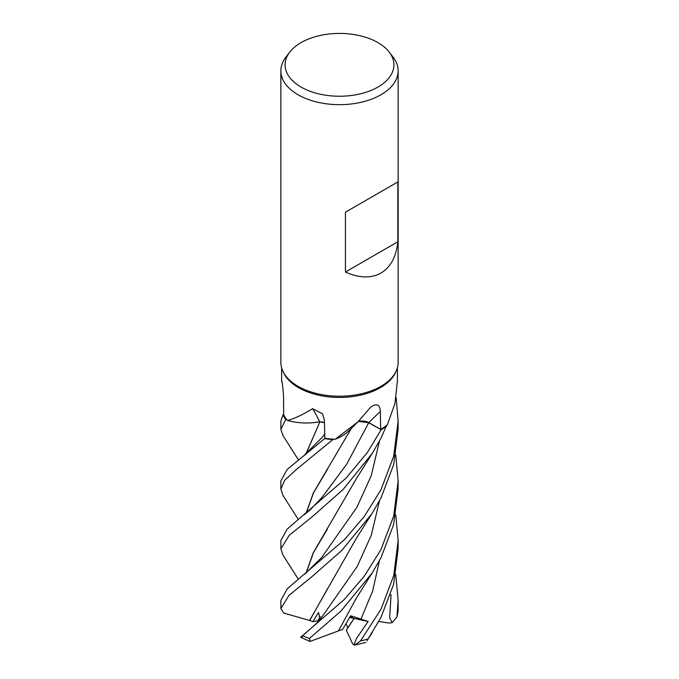 <?xml version="1.0" encoding="UTF-8"?>
<svg xmlns="http://www.w3.org/2000/svg" width="679" height="679" viewBox="0 0 679 679"><rect width="100%" height="100%" fill="white"/><g stroke="black" fill="none" stroke-linecap="round" stroke-linejoin="round"><path stroke-width="1.02" d="M367.806 422.279L365.658 421.566M364.886 421.404L358.342 421.498M335.248 439.237L357.901 421.914L348.683 430.919A42.989 24.817 180 0 1 335.248 439.237A57.893 33.424 180 0 1 333.975 439.177L332.948 439.517A58.589 33.831 180 0 1 324.621 438.626L287.192 469.427L280.877 480.876L280.877 489.007M324.452 422.669L319.885 421.82L312.629 422.737A42.989 24.817 180 0 1 287.37 420.445A57.893 33.424 180 0 1 286.827 419.775L285.8 419.435A58.589 33.831 180 0 1 282.982 414.827L280.877 421.073L280.877 429.34L285.749 419.418A58.623 33.848 180 0 1 282.948 414.835M389.16 52.011L393.022 57.002A58.632 33.848 180 0 1 398.132 70.82L398.132 362.374A58.632 33.848 180 0 1 396.154 371.082L395.441 372.618A57.893 33.424 180 0 1 380.435 387.65A57.893 33.424 180 0 1 324.477 396.298A57.893 33.424 180 0 1 283.559 372.618L282.846 371.082A58.632 33.848 180 0 1 280.868 362.374L280.868 70.82A58.632 33.848 180 0 1 285.978 57.002L289.84 52.011A54.396 31.404 180 0 1 301.035 42.624A54.396 31.404 180 0 1 389.16 52.011A54.396 31.404 180 0 1 377.965 87.039A54.396 31.404 180 0 1 308.656 90.706A54.396 31.404 180 0 1 289.84 52.011M282.184 383.041L281.658 380.461C282.413 382.99 283.041 388.303 283.542 396.392L283.669 414.742A57.893 33.424 180 0 0 286.827 419.775L285.8 419.435L286.827 419.775M287.37 420.445C293.583 419.019 302.011 415.107 312.654 408.69L322.525 413.791L324.384 420.08L324.834 438.15M333.975 439.177A57.893 33.424 180 0 1 324.834 438.244L324.613 438.642A58.623 33.848 180 0 0 332.897 439.534L332.956 439.517A58.589 33.823 180 0 1 324.621 438.626M357.901 421.914L370.802 407.027M370.505 407.307C376.624 402.953 379.909 404.353 380.342 411.508L380.673 429.4L368.824 422.644A989.99 452.587 89.4 0 1 380.342 411.508M396.154 371.082A58.632 33.848 180 0 1 380.953 386.309A58.632 33.848 180 0 1 324.282 395.059A58.632 33.848 180 0 1 282.846 371.082M398.132 70.82A58.632 33.848 180 0 1 380.953 94.754A58.632 33.848 180 0 1 317.068 102.088A58.632 33.848 180 0 1 280.868 70.82M397.826 181.947L397.826 241.783C396.273 256.789 390.646 267.22 380.953 273.068C371.048 278.534 359.199 278.186 345.433 272.033L345.433 212.196L397.826 181.947L345.433 212.196M320.14 619.121L318.502 612.5L312.892 621.684L317.823 620.793L320.301 616.456L317.823 620.784L318.875 620.598M395.764 514.826L398.132 540.535L393.769 575.503L380.953 609.326L360.464 640.959L354.871 645.042L352.681 643.955L346.282 630.053L354.124 618.45L350.245 616.515L354.124 618.459L347.911 627.854L346.035 623.78M312.629 422.737A42.989 24.817 180 0 0 319.622 421.795A991.408 323.425 125.2 0 0 312.654 408.69M319.622 421.795A9.871 5.695 180 0 1 324.452 422.559M324.452 422.618L319.775 421.905M283.652 414.716L282.982 414.827A58.589 33.823 180 0 0 285.8 419.435L285.749 419.418M298.353 579.238L282.973 555.074L280.868 548.785L289.237 535.315L312.416 516.575L343.09 489.5L372.389 453.233L380.953 438.252L386.648 425.3A57.893 33.424 180 0 0 387.378 424.698L394.949 403.513L397.393 381.225L397.393 367.712M358.495 421.345A9.871 5.695 180 0 1 368.824 422.644M380.673 429.4A57.893 33.424 180 0 0 386.648 425.3L386.648 425.988A58.589 33.831 180 0 1 381.14 429.705L368.655 422.703L381.165 429.714L367.424 452.392L346.366 477.838L287.132 529.162L280.868 540.535M386.648 425.988A58.589 33.823 180 0 1 381.14 429.705L368.748 422.694L358.41 421.43M397.826 241.783L345.433 272.033M353.971 645.05L356.407 638.6L368.145 621.446L349.677 617.508M298.327 459.734L283.041 435.706L280.877 429.34M298.293 519.477L283.007 495.475L280.868 489.007L284.781 480.206L295.704 470.046L332.897 439.534M368.154 638.812L380.953 617.483L393.616 584.296L398.132 548.785M395.764 455.032L398.123 480.876L393.727 515.972L380.953 549.591L364.36 576.089L344.423 599.345L302.571 635.637C300.135 637.428 300.11 637.742 302.486 636.571M372.347 572.728L356.034 598.691L338.473 630.893L310.065 641.443L309.471 638.421L340.934 611.125L372.347 572.728L380.953 557.807L393.565 524.757L398.132 489.007M380.953 489.788L364.3 516.456L344.474 539.627L287.327 588.735L280.868 600.338L280.868 608.554L288.931 595.424L311.288 577.218L341.673 550.576L371.914 513.706L380.953 498.046L393.727 464.453L398.123 429.34L398.123 421.073L393.693 456.288L380.953 489.788M309.734 620.53L283.746 613.044L280.868 608.554M306 453.708L319.894 421.829M398.089 610.616L398.132 600.338L396.901 617.041L392.165 622.668L389.653 617.754L391.07 594.711L390.51 594.914L391.07 594.711M306.195 453.538L319.86 421.854M368.145 621.446L350.661 615.777L342.555 629.535L338.532 630.791M306.195 572.983L313.418 552.681L327.422 529.119M396.137 397.487L398.123 421.073M306 573.144L313.248 552.808L356.365 478.653L372.381 453.233M327.779 468.841L313.588 492.691L306.204 513.231M306.008 513.392L313.375 492.895L351.527 428.076M304.302 634.296L316.567 623.347L322.109 616.702L357.146 566.583L371.311 535.196L379.451 500.941M312.892 621.684L309.692 620.538L327.66 588.472M309.548 620.564L356.237 538.523L371.15 514.86M395.755 574.536L398.132 600.338M392.165 622.668L389.025 623.05L378.865 621.472M386.648 426.022A58.623 33.848 180 0 1 381.165 429.714M322.109 497.266L346.68 464.249L368.748 422.694M368.094 638.897A58.632 33.848 180 0 1 360.464 640.959M309.471 638.421A58.632 33.848 180 0 1 302.571 635.637M304.633 454.794L321.99 437.607L324.74 434.17M360.829 619.435L372.618 591.086L379.468 560.625M304.744 574.145L321.685 557.51L356.967 507.196L371.269 475.606L379.468 441.095M322.118 497.257L310.065 509.98L304.141 514.86M398.123 609.827A58.632 33.848 180 0 1 397.402 614.673M281.607 381.225L281.607 367.712M280.877 540.535L280.877 548.785M366.898 640.925L372.287 632.633M309.845 641.366L300.721 637.292M398.115 610.048L396.901 617.041M398.123 480.876L398.123 489.007M398.123 540.535L398.123 548.785M354.871 645.042L365.811 642.478"/></g></svg>
